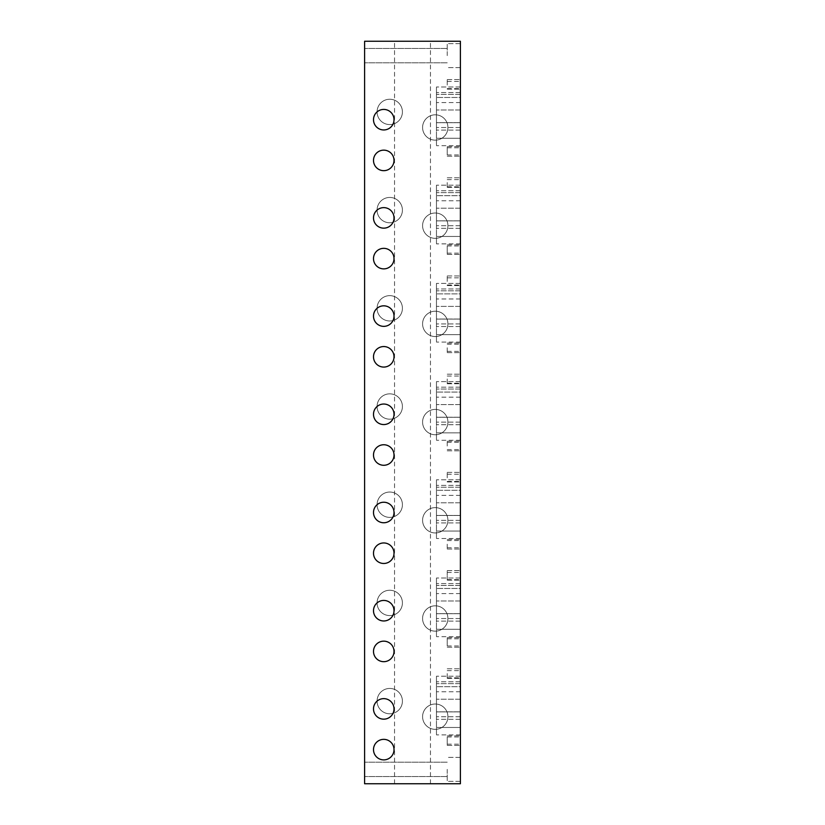 <?xml version="1.0" encoding="UTF-8"?>
<svg xmlns="http://www.w3.org/2000/svg" width="825" height="825" viewBox="0 0 825 825"><rect width="100%" height="100%" fill="white"/><g stroke="black" fill="none" stroke-linecap="round" stroke-linejoin="round"><path stroke-width="0.62" stroke-dasharray="4.12 3.09" d="M460.402 769.374L460.402 781.357L460.402 769.374M447.233 769.374L447.233 781.357L447.233 769.374M460.402 55.626L460.402 43.642L460.402 55.626M447.233 55.626L447.233 43.642L447.233 55.626M364.598 769.374L364.598 776.562L364.598 769.374M364.598 55.626L364.598 48.438L364.598 55.626M447.233 740.633L447.233 745.429L447.233 740.633M460.402 740.633L460.402 745.429L460.402 740.633M447.233 673.571L447.233 678.367L447.233 673.571M460.402 673.571L460.402 678.367L460.402 673.571M447.233 740.582L447.233 736.983L447.233 740.582M460.402 740.582L460.402 736.983L460.402 740.582M447.233 674.231L447.233 677.82L447.233 674.231M460.402 674.231L460.402 677.82L460.402 674.231M389.751 688.442A12.674 12.674 0 0 0 377.077 701.116A12.674 12.674 0 0 0 389.751 713.79A12.674 12.674 0 0 1 377.077 701.116A12.674 12.674 0 0 1 389.751 688.442A12.674 12.674 0 0 1 402.414 701.116A12.674 12.674 0 0 1 389.751 713.79A12.674 12.674 0 0 0 402.414 701.116A12.674 12.674 0 0 0 389.751 688.442M435.249 704.014A12.674 12.674 0 0 0 422.586 716.688A12.674 12.674 0 0 0 435.249 729.352A12.674 12.674 0 0 1 422.586 716.688A12.674 12.674 0 0 1 435.249 704.014A12.674 12.674 0 0 1 447.923 716.688A12.674 12.674 0 0 1 435.249 729.352A12.674 12.674 0 0 0 447.923 716.688A12.674 12.674 0 0 0 435.249 704.014M383.759 739.355A10.261 10.261 0 0 0 373.498 749.616A10.261 10.261 0 0 0 383.759 759.887A10.261 10.261 0 0 0 394.02 749.616A10.261 10.261 0 0 0 383.759 739.355M383.759 698.641A10.261 10.261 0 0 0 373.498 708.902A10.261 10.261 0 0 0 383.759 719.163A10.261 10.261 0 0 0 394.02 708.902A10.261 10.261 0 0 0 383.759 698.641M412.5 783.75L394.536 783.75L412.5 783.75M412.5 41.25L394.536 41.25L412.5 41.25M447.233 642.438L447.233 637.643L447.233 642.438M460.402 642.438L460.402 637.643L460.402 642.438M447.233 575.376L447.233 570.58L447.233 575.376M460.402 575.376L460.402 570.58L460.402 575.376M447.233 642.376L447.233 645.965L447.233 642.376M460.402 642.376L460.402 645.965L460.402 642.376M447.233 576.025L447.233 579.624L447.233 576.025M460.402 576.025L460.402 579.624L460.402 576.025M447.233 544.232L447.233 549.027L447.233 544.232M460.402 544.232L460.402 549.027L460.402 544.232M447.233 477.17L447.233 472.374L447.233 477.17M460.402 477.17L460.402 472.374L460.402 477.17M447.233 544.17L447.233 547.769L447.233 544.17M460.402 544.17L460.402 547.769L460.402 544.17M447.233 477.83L447.233 474.231L447.233 477.83M460.402 477.83L460.402 474.231L460.402 477.83M447.233 446.036L447.233 441.241L447.233 446.036M460.402 446.036L460.402 441.241L460.402 446.036M447.233 378.964L447.233 383.759L447.233 378.964M460.402 378.964L460.402 383.759L460.402 378.964M447.233 445.974L447.233 442.375L447.233 445.974M460.402 445.974L460.402 442.375L460.402 445.974M447.233 379.624L447.233 383.223L447.233 379.624M460.402 379.624L460.402 383.223L460.402 379.624M447.233 347.83L447.233 352.626L447.233 347.83M460.402 347.83L460.402 352.626L460.402 347.83M447.233 280.768L447.233 275.973L447.233 280.768M460.402 280.768L460.402 275.973L460.402 280.768M447.233 347.768L447.233 351.368L447.233 347.768M460.402 347.768L460.402 351.368L460.402 347.768M447.233 281.428L447.233 277.829L447.233 281.428M460.402 281.428L460.402 277.829L460.402 281.428M447.233 249.624L447.233 254.42L447.233 249.624M460.402 249.624L460.402 254.42L460.402 249.624M447.233 182.562L447.233 187.358L447.233 182.562M460.402 182.562L460.402 187.358L460.402 182.562M447.233 249.573L447.233 245.974L447.233 249.573M460.402 249.573L460.402 245.974L460.402 249.573M447.233 183.222L447.233 186.811L447.233 183.222M460.402 183.222L460.402 186.811L460.402 183.222M447.233 151.429L447.233 146.633L447.233 151.429M460.402 151.429L460.402 146.633L460.402 151.429M447.233 84.367L447.233 79.571L447.233 84.367M460.402 84.367L460.402 79.571L460.402 84.367M447.233 151.367L447.233 154.956L447.233 151.367M460.402 151.367L460.402 154.956L460.402 151.367M447.233 85.027L447.233 81.427L447.233 85.027M460.402 85.027L460.402 81.427L460.402 85.027M389.751 590.246A12.674 12.674 0 0 0 377.077 602.92A12.674 12.674 0 0 0 389.751 615.584A12.674 12.674 0 0 1 377.077 602.92A12.674 12.674 0 0 1 389.751 590.246A12.674 12.674 0 0 1 402.414 602.92A12.674 12.674 0 0 1 389.751 615.584A12.674 12.674 0 0 0 402.414 602.92A12.674 12.674 0 0 0 389.751 590.246M435.249 605.818A12.674 12.674 0 0 0 422.586 618.482A12.674 12.674 0 0 0 435.249 631.156A12.674 12.674 0 0 1 422.586 618.482A12.674 12.674 0 0 1 435.249 605.818A12.674 12.674 0 0 1 447.923 618.482A12.674 12.674 0 0 1 435.249 631.156A12.674 12.674 0 0 0 447.923 618.482A12.674 12.674 0 0 0 435.249 605.818M389.751 492.04A12.674 12.674 0 0 0 377.077 504.714A12.674 12.674 0 0 0 389.751 517.388A12.674 12.674 0 0 1 377.077 504.714A12.674 12.674 0 0 1 389.751 492.04A12.674 12.674 0 0 1 402.414 504.714A12.674 12.674 0 0 1 389.751 517.388A12.674 12.674 0 0 0 402.414 504.714A12.674 12.674 0 0 0 389.751 492.04M435.249 507.612A12.674 12.674 0 0 0 422.586 520.286A12.674 12.674 0 0 0 435.249 532.95A12.674 12.674 0 0 1 422.586 520.286A12.674 12.674 0 0 1 435.249 507.612A12.674 12.674 0 0 1 447.923 520.286A12.674 12.674 0 0 1 435.249 532.95A12.674 12.674 0 0 0 447.923 520.286A12.674 12.674 0 0 0 435.249 507.612M389.751 393.845A12.674 12.674 0 0 0 377.077 406.508A12.674 12.674 0 0 0 389.751 419.183A12.674 12.674 0 0 1 377.077 406.508A12.674 12.674 0 0 1 389.751 393.845A12.674 12.674 0 0 1 402.414 406.508A12.674 12.674 0 0 1 389.751 419.183A12.674 12.674 0 0 0 402.414 406.508A12.674 12.674 0 0 0 389.751 393.845M435.249 409.406A12.674 12.674 0 0 0 422.586 422.08A12.674 12.674 0 0 0 435.249 434.754A12.674 12.674 0 0 1 422.586 422.08A12.674 12.674 0 0 1 435.249 409.406A12.674 12.674 0 0 1 447.923 422.08A12.674 12.674 0 0 1 435.249 434.754A12.674 12.674 0 0 0 447.923 422.08A12.674 12.674 0 0 0 435.249 409.406M389.751 295.639A12.674 12.674 0 0 0 377.077 308.313A12.674 12.674 0 0 0 389.751 320.977A12.674 12.674 0 0 1 377.077 308.313A12.674 12.674 0 0 1 389.751 295.639A12.674 12.674 0 0 1 402.414 308.313A12.674 12.674 0 0 1 389.751 320.977A12.674 12.674 0 0 0 402.414 308.313A12.674 12.674 0 0 0 389.751 295.639M435.249 311.211A12.674 12.674 0 0 0 422.586 323.874A12.674 12.674 0 0 0 435.249 336.548A12.674 12.674 0 0 1 422.586 323.874A12.674 12.674 0 0 1 435.249 311.211A12.674 12.674 0 0 1 447.923 323.874A12.674 12.674 0 0 1 435.249 336.548A12.674 12.674 0 0 0 447.923 323.874A12.674 12.674 0 0 0 435.249 311.211M389.751 197.443A12.674 12.674 0 0 0 377.077 210.107A12.674 12.674 0 0 0 389.751 222.781A12.674 12.674 0 0 1 377.077 210.107A12.674 12.674 0 0 1 389.751 197.443A12.674 12.674 0 0 1 402.414 210.107A12.674 12.674 0 0 1 389.751 222.781A12.674 12.674 0 0 0 402.414 210.107A12.674 12.674 0 0 0 389.751 197.443M435.249 213.005A12.674 12.674 0 0 0 422.586 225.679A12.674 12.674 0 0 0 435.249 238.353A12.674 12.674 0 0 1 422.586 225.679A12.674 12.674 0 0 1 435.249 213.005A12.674 12.674 0 0 1 447.923 225.679A12.674 12.674 0 0 1 435.249 238.353A12.674 12.674 0 0 0 447.923 225.679A12.674 12.674 0 0 0 435.249 213.005M389.751 99.237A12.674 12.674 0 0 0 377.077 111.911A12.674 12.674 0 0 0 389.751 124.575A12.674 12.674 0 0 1 377.077 111.911A12.674 12.674 0 0 1 389.751 99.237A12.674 12.674 0 0 1 402.414 111.911A12.674 12.674 0 0 1 389.751 124.575A12.674 12.674 0 0 0 402.414 111.911A12.674 12.674 0 0 0 389.751 99.237M435.249 114.809A12.674 12.674 0 0 0 422.586 127.473A12.674 12.674 0 0 0 435.249 140.147A12.674 12.674 0 0 1 422.586 127.473A12.674 12.674 0 0 1 435.249 114.809A12.674 12.674 0 0 1 447.923 127.473A12.674 12.674 0 0 1 435.249 140.147A12.674 12.674 0 0 0 447.923 127.473A12.674 12.674 0 0 0 435.249 114.809M383.759 641.159A10.261 10.261 0 0 0 373.498 651.42A10.261 10.261 0 0 0 383.759 661.681A10.261 10.261 0 0 0 394.02 651.42A10.261 10.261 0 0 0 383.759 641.159M383.759 600.435A10.261 10.261 0 0 0 373.498 610.696A10.261 10.261 0 0 0 383.759 620.967A10.261 10.261 0 0 0 394.02 610.696A10.261 10.261 0 0 0 383.759 600.435M383.759 542.953A10.261 10.261 0 0 0 373.498 553.214A10.261 10.261 0 0 0 383.759 563.475A10.261 10.261 0 0 0 394.02 553.214A10.261 10.261 0 0 0 383.759 542.953M383.759 502.239A10.261 10.261 0 0 0 373.498 512.5A10.261 10.261 0 0 0 383.759 522.761A10.261 10.261 0 0 0 394.02 512.5A10.261 10.261 0 0 0 383.759 502.239M383.759 444.747A10.261 10.261 0 0 0 373.498 455.018A10.261 10.261 0 0 0 383.759 465.279A10.261 10.261 0 0 0 394.02 455.018A10.261 10.261 0 0 0 383.759 444.747M383.759 404.033A10.261 10.261 0 0 0 373.498 414.294A10.261 10.261 0 0 0 383.759 424.555A10.261 10.261 0 0 0 394.02 414.294A10.261 10.261 0 0 0 383.759 404.033M383.759 346.552A10.261 10.261 0 0 0 373.498 356.812A10.261 10.261 0 0 0 383.759 367.073A10.261 10.261 0 0 0 394.02 356.812A10.261 10.261 0 0 0 383.759 346.552M383.759 305.827A10.261 10.261 0 0 0 373.498 316.099A10.261 10.261 0 0 0 383.759 326.36A10.261 10.261 0 0 0 394.02 316.099A10.261 10.261 0 0 0 383.759 305.827M383.759 248.346A10.261 10.261 0 0 0 373.498 258.607A10.261 10.261 0 0 0 383.759 268.878A10.261 10.261 0 0 0 394.02 258.607A10.261 10.261 0 0 0 383.759 248.346M383.759 207.632A10.261 10.261 0 0 0 373.498 217.893A10.261 10.261 0 0 0 383.759 228.154A10.261 10.261 0 0 0 394.02 217.893A10.261 10.261 0 0 0 383.759 207.632M383.759 150.15A10.261 10.261 0 0 0 373.498 160.411A10.261 10.261 0 0 0 383.759 170.672A10.261 10.261 0 0 0 394.02 160.411A10.261 10.261 0 0 0 383.759 150.15M383.759 109.426A10.261 10.261 0 0 0 373.498 119.687A10.261 10.261 0 0 0 383.759 129.958A10.261 10.261 0 0 0 394.02 119.687A10.261 10.261 0 0 0 383.759 109.426M436.456 138.249L436.456 102.568L436.456 145.674L436.456 102.568L436.456 145.674L436.456 102.568L436.456 145.674L436.456 138.249L460.402 138.249L460.402 109.993L460.402 145.674L460.402 102.568L460.402 145.674L460.402 102.568L460.402 145.674L460.402 138.249L436.456 138.249M436.456 122.688L436.456 86.996L436.456 130.113L436.456 86.996L436.456 130.113L436.456 122.688L460.402 122.688L460.402 94.421L460.402 130.113L460.402 86.996L460.402 130.113L460.402 122.688L436.456 122.688M436.456 122.626L436.456 92.565L436.456 127.535L436.456 92.565L436.456 127.535L436.456 122.626L460.402 122.626L460.402 97.474L460.402 127.535L460.402 92.565L460.402 127.535L460.402 122.626L436.456 122.626M460.402 109.993L460.402 102.568L460.402 109.993L436.456 109.993L460.402 109.993M460.402 94.421L460.402 86.996L460.402 94.421L436.456 94.421L460.402 94.421M460.402 97.474L460.402 92.565L460.402 97.474L436.456 97.474L460.402 97.474M436.456 236.455L436.456 200.764L436.456 243.88L436.456 200.764L436.456 243.88L436.456 200.764L436.456 243.88L436.456 236.455L460.402 236.455L460.402 208.189L460.402 243.88L460.402 200.764L460.402 243.88L460.402 200.764L460.402 243.88L460.402 236.455L436.456 236.455M436.456 220.883L436.456 185.202L436.456 228.308L436.456 185.202L436.456 228.308L436.456 220.883L460.402 220.883L460.402 192.627L460.402 228.308L460.402 185.202L460.402 228.308L460.402 220.883L436.456 220.883M436.456 220.832L436.456 190.771L436.456 225.741L436.456 190.771L436.456 225.741L436.456 220.832L460.402 220.832L460.402 195.68L460.402 225.741L460.402 190.771L460.402 225.741L460.402 220.832L436.456 220.832M460.402 208.189L460.402 200.764L460.402 208.189L436.456 208.189L460.402 208.189M460.402 192.627L460.402 185.202L460.402 192.627L436.456 192.627L460.402 192.627M460.402 195.68L460.402 190.771L460.402 195.68L436.456 195.68L460.402 195.68M436.456 334.661L436.456 298.97L436.456 342.086L436.456 298.97L436.456 342.086L436.456 298.97L436.456 342.086L436.456 334.661L460.402 334.661L460.402 306.395L460.402 342.086L460.402 298.97L460.402 342.086L460.402 298.97L460.402 342.086L460.402 334.661L436.456 334.661M436.456 319.089L436.456 283.398L436.456 326.514L436.456 283.398L436.456 326.514L436.456 319.089L460.402 319.089L460.402 290.823L460.402 326.514L460.402 283.398L460.402 326.514L460.402 319.089L436.456 319.089M436.456 319.028L436.456 288.967L436.456 323.936L436.456 288.967L436.456 323.936L436.456 319.028L460.402 319.028L460.402 293.875L460.402 323.936L460.402 288.967L460.402 323.936L460.402 319.028L436.456 319.028M460.402 306.395L460.402 298.97L460.402 306.395L436.456 306.395L460.402 306.395M460.402 290.823L460.402 283.398L460.402 290.823L436.456 290.823L460.402 290.823M460.402 293.875L460.402 288.967L460.402 293.875L436.456 293.875L460.402 293.875M436.456 432.857L436.456 397.176L436.456 440.282L436.456 397.176L436.456 440.282L436.456 397.176L436.456 440.282L436.456 432.857L460.402 432.857L460.402 404.601L460.402 440.282L460.402 397.176L460.402 440.282L460.402 397.176L460.402 440.282L460.402 432.857L436.456 432.857M436.456 417.295L436.456 381.604L436.456 424.72L436.456 381.604L436.456 424.72L436.456 417.295L460.402 417.295L460.402 389.029L460.402 424.72L460.402 381.604L460.402 424.72L460.402 417.295L436.456 417.295M436.456 417.233L436.456 387.173L436.456 422.142L436.456 387.173L436.456 422.142L436.456 417.233L460.402 417.233L460.402 392.081L460.402 422.142L460.402 387.173L460.402 422.142L460.402 417.233L436.456 417.233M460.402 404.601L460.402 397.176L460.402 404.601L436.456 404.601L460.402 404.601M460.402 389.029L460.402 381.604L460.402 389.029L436.456 389.029L460.402 389.029M460.402 392.081L460.402 387.173L460.402 392.081L436.456 392.081L460.402 392.081M436.456 531.063L436.456 495.371L436.456 538.488L436.456 495.371L436.456 538.488L436.456 495.371L436.456 538.488L436.456 531.063L460.402 531.063L460.402 502.796L460.402 538.488L460.402 495.371L460.402 538.488L460.402 495.371L460.402 538.488L460.402 531.063L436.456 531.063M436.456 515.491L436.456 479.799L436.456 522.916L436.456 479.799L436.456 522.916L436.456 515.491L460.402 515.491L460.402 487.224L460.402 522.916L460.402 479.799L460.402 522.916L460.402 515.491L436.456 515.491M436.456 515.429L436.456 485.368L436.456 520.338L436.456 485.368L436.456 520.338L436.456 515.429L460.402 515.429L460.402 490.287L460.402 520.338L460.402 485.368L460.402 520.338L460.402 515.429L436.456 515.429M460.402 502.796L460.402 495.371L460.402 502.796L436.456 502.796L460.402 502.796M460.402 487.224L460.402 479.799L460.402 487.224L436.456 487.224L460.402 487.224M460.402 490.287L460.402 485.368L460.402 490.287L436.456 490.287L460.402 490.287M436.456 629.258L436.456 593.577L436.456 636.683L436.456 593.577L436.456 636.683L436.456 593.577L436.456 636.683L436.456 629.258L460.402 629.258L460.402 601.002L460.402 636.683L460.402 593.577L460.402 636.683L460.402 593.577L460.402 636.683L460.402 629.258L436.456 629.258M436.456 613.697L436.456 578.005L436.456 621.122L436.456 578.005L436.456 621.122L436.456 613.697L460.402 613.697L460.402 585.43L460.402 621.122L460.402 578.005L460.402 621.122L460.402 613.697L436.456 613.697M436.456 613.635L436.456 583.574L436.456 618.544L436.456 583.574L436.456 618.544L436.456 613.635L460.402 613.635L460.402 588.483L460.402 618.544L460.402 583.574L460.402 618.544L460.402 613.635L436.456 613.635M460.402 601.002L460.402 593.577L460.402 601.002L436.456 601.002L460.402 601.002M460.402 585.43L460.402 578.005L460.402 585.43L436.456 585.43L460.402 585.43M460.402 588.483L460.402 583.574L460.402 588.483L436.456 588.483L460.402 588.483M436.456 727.464L436.456 691.773L436.456 734.889L436.456 691.773L436.456 734.889L436.456 691.773L436.456 734.889L436.456 727.464L460.402 727.464L460.402 699.198L460.402 734.889L460.402 691.773L460.402 734.889L460.402 691.773L460.402 734.889L460.402 727.464L436.456 727.464M436.456 711.893L436.456 676.211L436.456 719.317L436.456 676.211L436.456 719.317L436.456 711.893L460.402 711.893L460.402 683.636L460.402 719.317L460.402 676.211L460.402 719.317L460.402 711.893L436.456 711.893M436.456 711.831L436.456 681.78L436.456 716.75L436.456 681.78L436.456 716.75L436.456 711.831L460.402 711.831L460.402 686.689L460.402 716.75L460.402 681.78L460.402 716.75L460.402 711.831L436.456 711.831M460.402 699.198L460.402 691.773L460.402 699.198L436.456 699.198L460.402 699.198M460.402 683.636L460.402 676.211L460.402 683.636L436.456 683.636L460.402 683.636M460.402 686.689L460.402 681.78L460.402 686.689L436.456 686.689L460.402 686.689M364.598 783.75L460.402 783.75L460.402 41.25L364.598 41.25L364.598 783.75M460.402 757.402L447.233 757.402L460.402 757.402M460.402 43.642L447.233 43.642L460.402 43.642M447.233 762.197L364.598 762.197L447.233 762.197M447.233 48.438L364.598 48.438L447.233 48.438M447.233 745.429L460.402 745.429L447.233 745.429M447.233 678.367L460.402 678.367L447.233 678.367M447.233 744.171L460.402 744.171M447.233 677.82L460.402 677.82M394.536 783.75L394.536 41.25M447.233 647.223L460.402 647.223L447.233 647.223M447.233 580.161L460.402 580.161L447.233 580.161M447.233 645.965L460.402 645.965M447.233 579.624L460.402 579.624M447.233 549.027L460.402 549.027L447.233 549.027M447.233 481.955L460.402 481.955L447.233 481.955M447.233 547.769L460.402 547.769M447.233 481.418L460.402 481.418M447.233 450.821L460.402 450.821L447.233 450.821M447.233 383.759L460.402 383.759L447.233 383.759M447.233 449.563L460.402 449.563M447.233 383.223L460.402 383.223M447.233 352.626L460.402 352.626L447.233 352.626M447.233 285.553L460.402 285.553L447.233 285.553M447.233 351.368L460.402 351.368M447.233 285.017L460.402 285.017M447.233 254.42L460.402 254.42L447.233 254.42M447.233 187.358L460.402 187.358L447.233 187.358M447.233 253.162L460.402 253.162M447.233 186.811L460.402 186.811M447.233 156.214L460.402 156.214L447.233 156.214M447.233 89.152L460.402 89.152L447.233 89.152M447.233 154.956L460.402 154.956M447.233 88.615L460.402 88.615M460.402 102.568L436.456 102.568M460.402 145.674L436.456 145.674M460.402 86.996L436.456 86.996L460.402 86.996M460.402 130.113L436.456 130.113L460.402 130.113M460.402 92.565L436.456 92.565L460.402 92.565M460.402 127.535L436.456 127.535L460.402 127.535M460.402 200.764L436.456 200.764M460.402 243.88L436.456 243.88M460.402 185.202L436.456 185.202L460.402 185.202M460.402 228.308L436.456 228.308L460.402 228.308M460.402 190.771L436.456 190.771L460.402 190.771M460.402 225.741L436.456 225.741L460.402 225.741M460.402 298.97L436.456 298.97M460.402 342.086L436.456 342.086M460.402 283.398L436.456 283.398L460.402 283.398M460.402 326.514L436.456 326.514L460.402 326.514M460.402 288.967L436.456 288.967L460.402 288.967M460.402 323.936L436.456 323.936L460.402 323.936M460.402 397.176L436.456 397.176M460.402 440.282L436.456 440.282M460.402 381.604L436.456 381.604L460.402 381.604M460.402 424.72L436.456 424.72L460.402 424.72M460.402 387.173L436.456 387.173L460.402 387.173M460.402 422.142L436.456 422.142L460.402 422.142M460.402 495.371L436.456 495.371M460.402 538.488L436.456 538.488M460.402 479.799L436.456 479.799L460.402 479.799M460.402 522.916L436.456 522.916L460.402 522.916M460.402 485.368L436.456 485.368L460.402 485.368M460.402 520.338L436.456 520.338L460.402 520.338M460.402 593.577L436.456 593.577M460.402 636.683L436.456 636.683M460.402 578.005L436.456 578.005L460.402 578.005M460.402 621.122L436.456 621.122L460.402 621.122M460.402 583.574L436.456 583.574L460.402 583.574M460.402 618.544L436.456 618.544L460.402 618.544M447.233 146.633L460.402 146.633L447.233 146.633M447.233 79.571L460.402 79.571L447.233 79.571M447.233 81.427L460.402 81.427M447.233 147.778L460.402 147.778M447.233 244.839L460.402 244.839L447.233 244.839M447.233 177.777L460.402 177.777L447.233 177.777M447.233 179.633L460.402 179.633M447.233 245.974L460.402 245.974M447.233 343.045L460.402 343.045L447.233 343.045M447.233 275.973L460.402 275.973L447.233 275.973M447.233 277.829L460.402 277.829M447.233 344.18L460.402 344.18M447.233 441.241L460.402 441.241L447.233 441.241M447.233 374.179L460.402 374.179L447.233 374.179M447.233 376.035L460.402 376.035M447.233 442.375L460.402 442.375M447.233 539.447L460.402 539.447L447.233 539.447M447.233 472.374L460.402 472.374L447.233 472.374M447.233 474.231L460.402 474.231M447.233 540.581L460.402 540.581M447.233 637.643L460.402 637.643L447.233 637.643M447.233 570.58L460.402 570.58L447.233 570.58M447.233 572.437L460.402 572.437M447.233 638.787L460.402 638.787M430.464 783.75L430.464 41.25M447.233 735.848L460.402 735.848L447.233 735.848M447.233 668.786L460.402 668.786L447.233 668.786M447.233 670.643L460.402 670.643M447.233 736.983L460.402 736.983M447.233 62.803L364.598 62.803L447.233 62.803M447.233 776.562L364.598 776.562L447.233 776.562M460.402 67.598L447.233 67.598L460.402 67.598M460.402 781.357L447.233 781.357L460.402 781.357M460.402 691.773L436.456 691.773M460.402 734.889L436.456 734.889M460.402 676.211L436.456 676.211L460.402 676.211M460.402 719.317L436.456 719.317L460.402 719.317M460.402 681.78L436.456 681.78L460.402 681.78M460.402 716.75L436.456 716.75L460.402 716.75"/><path stroke-width="1.24" d="M383.759 759.887A10.261 10.261 0 0 1 373.498 749.616A10.261 10.261 0 0 1 383.759 739.355A10.261 10.261 0 0 1 394.02 749.616A10.261 10.261 0 0 1 383.759 759.887M383.759 719.163A10.261 10.261 0 0 1 373.498 708.902A10.261 10.261 0 0 1 383.759 698.641A10.261 10.261 0 0 1 394.02 708.902A10.261 10.261 0 0 1 383.759 719.163M383.759 661.681A10.261 10.261 0 0 1 373.498 651.42A10.261 10.261 0 0 1 383.759 641.159A10.261 10.261 0 0 1 394.02 651.42A10.261 10.261 0 0 1 383.759 661.681M383.759 620.967A10.261 10.261 0 0 1 373.498 610.696A10.261 10.261 0 0 1 383.759 600.435A10.261 10.261 0 0 1 394.02 610.696A10.261 10.261 0 0 1 383.759 620.967M383.759 563.475A10.261 10.261 0 0 1 373.498 553.214A10.261 10.261 0 0 1 383.759 542.953A10.261 10.261 0 0 1 394.02 553.214A10.261 10.261 0 0 1 383.759 563.475M383.759 522.761A10.261 10.261 0 0 1 373.498 512.5A10.261 10.261 0 0 1 383.759 502.239A10.261 10.261 0 0 1 394.02 512.5A10.261 10.261 0 0 1 383.759 522.761M383.759 465.279A10.261 10.261 0 0 1 373.498 455.018A10.261 10.261 0 0 1 383.759 444.747A10.261 10.261 0 0 1 394.02 455.018A10.261 10.261 0 0 1 383.759 465.279M383.759 424.555A10.261 10.261 0 0 1 373.498 414.294A10.261 10.261 0 0 1 383.759 404.033A10.261 10.261 0 0 1 394.02 414.294A10.261 10.261 0 0 1 383.759 424.555M383.759 367.073A10.261 10.261 0 0 1 373.498 356.812A10.261 10.261 0 0 1 383.759 346.552A10.261 10.261 0 0 1 394.02 356.812A10.261 10.261 0 0 1 383.759 367.073M383.759 326.36A10.261 10.261 0 0 1 373.498 316.099A10.261 10.261 0 0 1 383.759 305.827A10.261 10.261 0 0 1 394.02 316.099A10.261 10.261 0 0 1 383.759 326.36M383.759 268.878A10.261 10.261 0 0 1 373.498 258.607A10.261 10.261 0 0 1 383.759 248.346A10.261 10.261 0 0 1 394.02 258.607A10.261 10.261 0 0 1 383.759 268.878M383.759 228.154A10.261 10.261 0 0 1 373.498 217.893A10.261 10.261 0 0 1 383.759 207.632A10.261 10.261 0 0 1 394.02 217.893A10.261 10.261 0 0 1 383.759 228.154M383.759 170.672A10.261 10.261 0 0 1 373.498 160.411A10.261 10.261 0 0 1 383.759 150.15A10.261 10.261 0 0 1 394.02 160.411A10.261 10.261 0 0 1 383.759 170.672M383.759 129.958A10.261 10.261 0 0 1 373.498 119.687A10.261 10.261 0 0 1 383.759 109.426A10.261 10.261 0 0 1 394.02 119.687A10.261 10.261 0 0 1 383.759 129.958M364.598 783.75L460.402 783.75L460.402 41.25L364.598 41.25L364.598 783.75"/></g></svg>
